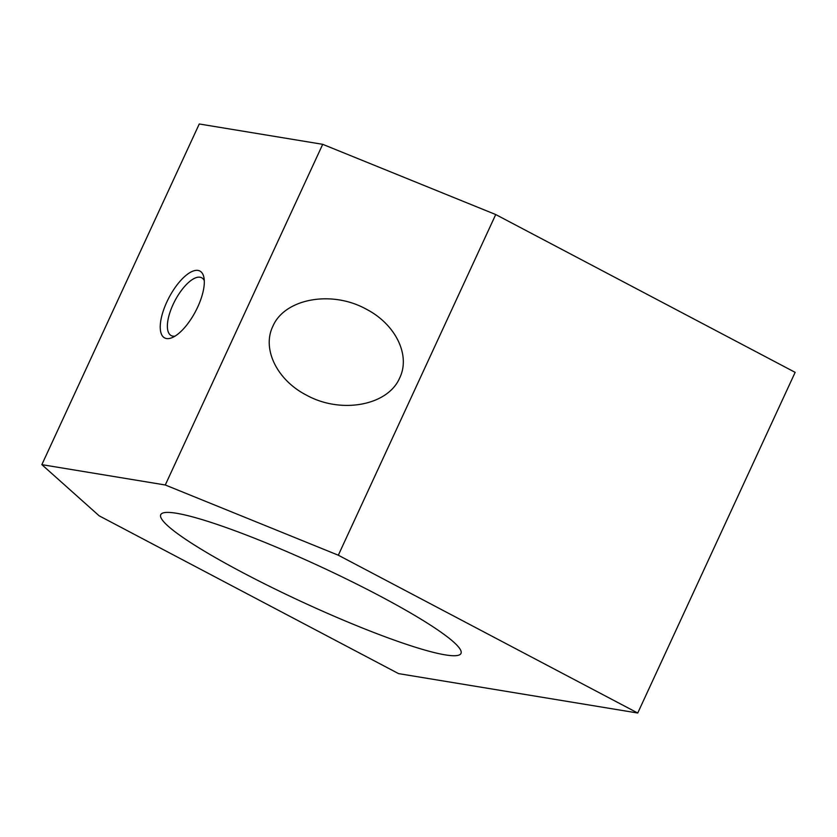 <?xml version="1.0" encoding="UTF-8"?>
<svg xmlns="http://www.w3.org/2000/svg" width="837" height="837" viewBox="0 0 837 837"><rect width="100%" height="100%" fill="white"/><g stroke="black" fill="none" stroke-linecap="round" stroke-linejoin="round"><path stroke-width="1.26" d="M378.366 595.191A165.381 19.868 24.8 0 1 460.988 653.435A165.381 19.868 24.8 0 1 243.358 572.947A165.381 19.868 24.8 0 1 160.735 514.703A165.381 19.868 24.8 0 1 378.366 595.191M399.72 377.853C388.044 405.558 341.109 414.284 306.52 395.179C277.016 380.103 261.782 348.966 272.831 326.357C284.517 298.652 331.452 289.937 366.031 309.041C395.535 324.107 410.779 355.244 399.72 377.853M204.291 280.657A32.685 12.942 -62.2 0 0 201.675 277.758A32.685 12.942 -62.2 0 0 173.092 304.48A32.685 12.942 -62.2 0 0 171.198 335.595A32.685 12.942 -62.2 0 0 175.059 336.118M197.71 307.033A37.801 14.961 117.8 0 1 172.077 337.667A37.801 14.961 117.8 0 1 166.845 301.948A37.801 14.961 117.8 0 1 188.754 273.333A37.801 14.961 117.8 0 1 203.883 277.319A37.801 14.961 117.8 0 1 197.71 307.033M165.287 484.989L338.315 555.213L637.742 713.019L795.15 372.35L495.724 214.544L322.705 144.32L199.258 123.981L41.85 464.65L165.287 484.989L322.705 144.32M338.315 555.213L495.724 214.544M637.742 713.019L398.569 673.618L99.153 515.812L41.85 464.65"/></g></svg>
